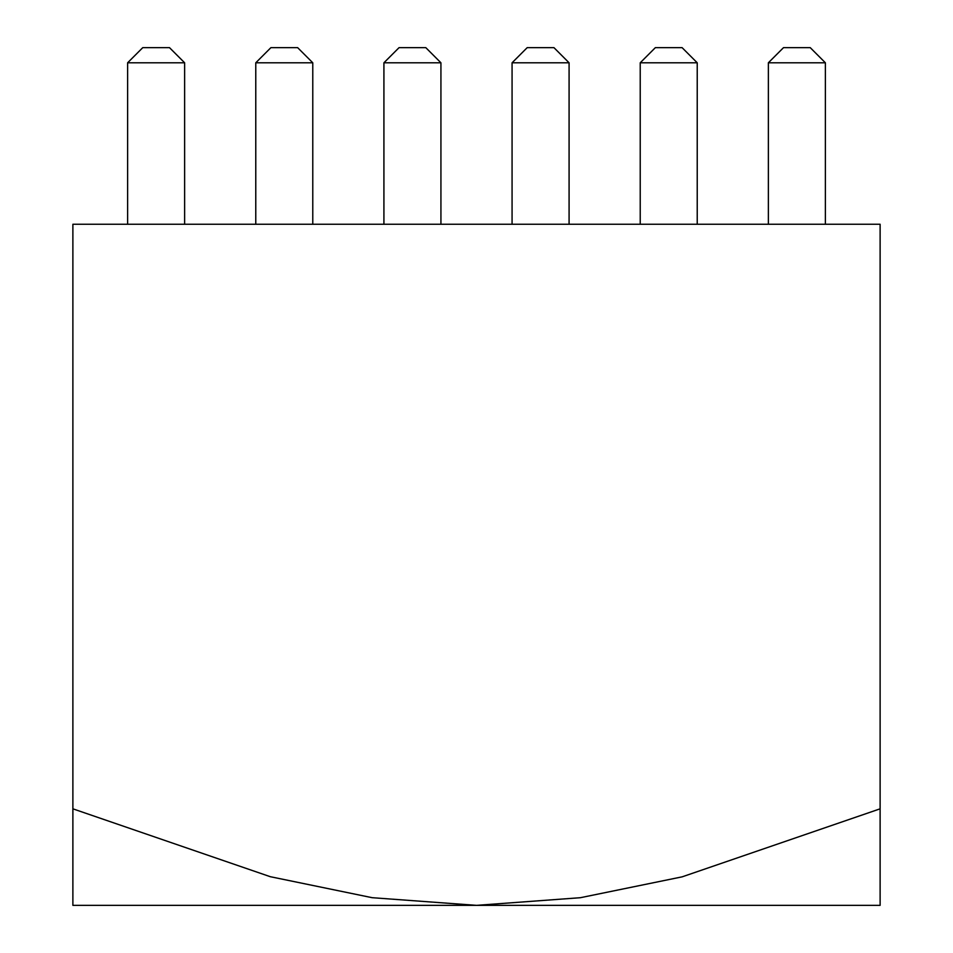 <?xml version="1.0" encoding="UTF-8"?>
<svg xmlns="http://www.w3.org/2000/svg" width="953" height="953" viewBox="0 0 953 953"><rect width="100%" height="100%" fill="white"/><g stroke="black" fill="none" stroke-linecap="round" stroke-linejoin="round"><path stroke-width="1.43" d="M880.119 808.823L682.145 876.843L580.389 897.702L476.5 905.35L880.119 905.35L880.119 224.241L72.881 224.241L72.881 905.35L476.5 905.35L372.146 897.69L270.307 876.7L72.881 808.823M825.381 62.791L768.368 62.791L783.509 47.65L810.241 47.65L825.381 62.791L825.381 224.241M768.368 62.791L768.368 224.241M697.227 62.791L640.225 62.791L655.354 47.65L682.098 47.65L697.227 62.791L697.227 224.241M640.225 62.791L640.225 224.241M512.071 62.791L527.2 47.65L553.943 47.65L569.084 62.791L512.071 62.791L512.071 224.241M569.084 62.791L569.084 224.241M383.916 62.791L399.057 47.65L425.8 47.65L440.929 62.791L383.916 62.791L383.916 224.241M440.929 62.791L440.929 224.241M255.773 62.791L270.902 47.65L297.646 47.65L312.775 62.791L255.773 62.791L255.773 224.241M312.775 62.791L312.775 224.241M127.619 62.791L142.759 47.65L169.491 47.65L184.632 62.791L127.619 62.791L127.619 224.241M184.632 62.791L184.632 224.241"/></g></svg>
